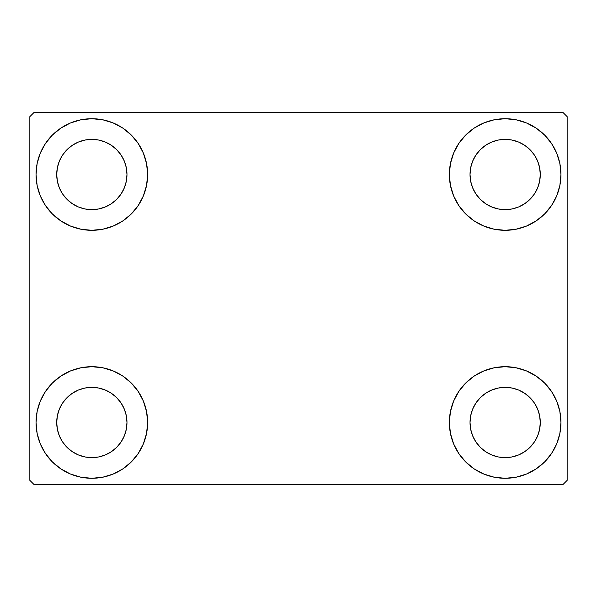 <?xml version="1.0" encoding="UTF-8"?>
<svg xmlns="http://www.w3.org/2000/svg" width="597" height="597" viewBox="0 0 597 597"><rect width="100%" height="100%" fill="white"/><g stroke="black" fill="none" stroke-linecap="round" stroke-linejoin="round"><path stroke-width="0.9" d="M36.051 422.489A55.797 55.797 0 0 1 91.848 366.692A55.797 55.797 0 0 1 147.646 422.489L146.571 433.377L143.392 443.847L138.243 453.489L131.303 461.944L122.848 468.884L113.199 474.04L102.729 477.219L91.848 478.287L80.961 477.219L70.491 474.04L60.849 468.884L52.394 461.944L45.454 453.489L40.297 443.847L37.118 433.377L36.051 422.489L37.118 411.609L40.297 401.139L45.454 391.49L52.394 383.035L60.849 376.103L70.491 370.946L80.961 367.767L91.848 366.692L102.729 367.767L113.199 370.946L122.848 376.103L131.303 383.035L138.243 391.49L143.392 401.139L146.571 411.609L147.646 422.489A55.797 55.797 0 0 1 91.848 478.287A55.797 55.797 0 0 1 36.051 422.489L37.118 411.609M449.354 174.511A55.797 55.797 0 0 1 505.152 118.713A55.797 55.797 0 0 1 560.949 174.511L559.882 185.391L556.702 195.861L551.546 205.51L544.606 213.965L536.151 220.897L526.509 226.054L516.039 229.233L505.152 230.308L494.271 229.233L483.801 226.054L474.152 220.897L465.697 213.965L458.757 205.51L453.608 195.861L450.429 185.391L449.354 174.511L450.429 163.623L453.608 153.153L458.757 143.511L465.697 135.056L474.152 128.116L483.801 122.96L494.271 119.781L505.152 118.713L516.039 119.781L526.509 122.96L536.151 128.116L544.606 135.056L551.546 143.511L556.702 153.153L559.882 163.623L560.949 174.511A55.797 55.797 0 0 1 505.152 230.308A55.797 55.797 0 0 1 449.354 174.511M449.354 422.489A55.797 55.797 0 0 1 505.152 366.692A55.797 55.797 0 0 1 560.949 422.489L559.882 433.377L556.702 443.847L551.546 453.489L544.606 461.944L536.151 468.884L526.509 474.04L516.039 477.219L505.152 478.287L494.271 477.219L483.801 474.04L474.152 468.884L465.697 461.944L458.757 453.489L453.608 443.847L450.429 433.377L449.354 422.489L450.429 411.609L453.608 401.139L458.757 391.49L465.697 383.035L474.152 376.103L483.801 370.946L494.271 367.767L505.152 366.692L516.039 367.767L526.509 370.946L536.151 376.103L544.606 383.035L551.546 391.49L556.702 401.139L559.882 411.609L560.949 422.489A55.797 55.797 0 0 1 505.152 478.287A55.797 55.797 0 0 1 449.354 422.489M36.051 174.511A55.797 55.797 0 0 1 91.848 118.713A55.797 55.797 0 0 1 147.646 174.511L146.571 185.391L143.392 195.861L138.243 205.51L131.303 213.965L122.848 220.897L113.199 226.054L102.729 229.233L91.848 230.308L80.961 229.233L70.491 226.054L60.849 220.897L52.394 213.965L45.454 205.51L40.297 195.861L37.118 185.391L36.051 174.511L37.118 163.623L40.297 153.153L45.454 143.511L52.394 135.056L60.849 128.116L70.491 122.96L80.961 119.781L91.848 118.713L102.729 119.781L113.199 122.96L122.848 128.116L131.303 135.056L138.243 143.511L143.392 153.153L146.571 163.623L147.646 174.511A55.797 55.797 0 0 1 91.848 230.308A55.797 55.797 0 0 1 36.051 174.511L37.118 163.623M56.715 174.511A35.133 35.133 0 0 1 91.848 139.377A35.133 35.133 0 0 1 126.974 174.511A35.133 35.133 0 0 1 91.848 209.637A35.133 35.133 0 0 1 56.715 174.511L57.387 181.361L59.387 187.951L57.387 181.361L56.715 174.511L57.387 167.653L56.715 174.511M470.026 422.489A35.133 35.133 0 0 1 505.152 387.363A35.133 35.133 0 0 1 540.285 422.489A35.133 35.133 0 0 1 505.152 457.623A35.133 35.133 0 0 1 470.026 422.489L470.697 429.347L472.697 435.937L470.697 429.347L470.026 422.489L470.697 415.639L470.026 422.489M470.026 174.511A35.133 35.133 0 0 1 505.152 139.377A35.133 35.133 0 0 1 540.285 174.511A35.133 35.133 0 0 1 505.152 209.637A35.133 35.133 0 0 1 470.026 174.511L470.697 181.361L472.697 187.951L470.697 181.361L470.026 174.511L470.697 167.653L470.026 174.511M56.715 422.489A35.133 35.133 0 0 1 91.848 387.363A35.133 35.133 0 0 1 126.974 422.489A35.133 35.133 0 0 1 91.848 457.623A35.133 35.133 0 0 1 56.715 422.489L57.387 429.347L59.387 435.937L62.633 442.011L59.387 435.937L57.387 429.347L56.715 422.489L57.387 415.639L56.715 422.489M563.016 112.512L33.984 112.512L29.85 116.646L29.85 480.354L33.984 484.488L563.016 484.488L567.15 480.354L567.15 116.646L563.016 112.512L33.984 112.512L29.85 116.646L29.85 480.354L33.984 484.488L563.016 484.488L567.15 480.354L567.15 116.646L563.016 112.512M80.961 367.767L91.848 366.692L102.729 367.767M516.039 229.233L505.152 230.308L494.271 229.233M494.271 367.767L505.152 366.692L516.039 367.767M102.729 229.233L91.848 230.308L80.961 229.233M67.006 199.346L72.327 203.719L78.401 206.965L84.99 208.965L91.848 209.637L98.699 208.965L105.288 206.965L98.699 208.965L91.848 209.637L84.99 208.965L78.401 206.965L72.327 203.719L67.006 199.346L62.633 194.025L59.387 187.951M116.691 199.346L121.057 194.025L124.303 187.951L126.303 181.361L126.974 174.511L126.303 167.653L124.303 161.063L126.303 167.653L126.974 174.511L126.303 181.361L124.303 187.951L121.057 194.025L116.691 199.346L111.363 203.719L105.288 206.965M116.691 149.668L111.363 145.295L105.288 142.049L98.699 140.049L91.848 139.377L84.99 140.049L78.401 142.049L84.99 140.049L91.848 139.377L98.699 140.049L105.288 142.049L111.363 145.295L116.691 149.668L121.057 154.989L124.303 161.063M67.006 149.668L62.633 154.989L59.387 161.063L57.387 167.653L59.387 161.063L62.633 154.989L67.006 149.668L72.327 145.295L78.401 142.049M480.309 447.332L485.637 451.705L491.712 454.951L498.301 456.951L505.152 457.623L512.01 456.951L518.599 454.951L512.01 456.951L505.152 457.623L498.301 456.951L491.712 454.951L485.637 451.705L480.309 447.332L475.943 442.011L472.697 435.937M529.994 447.332L534.367 442.011L537.613 435.937L539.613 429.347L540.285 422.489L539.613 415.639L537.613 409.049L539.613 415.639L540.285 422.489L539.613 429.347L537.613 435.937L534.367 442.011L529.994 447.332L524.673 451.705L518.599 454.951M529.994 397.654L524.673 393.281L518.599 390.035L512.01 388.035L505.152 387.363L498.301 388.035L491.712 390.035L498.301 388.035L505.152 387.363L512.01 388.035L518.599 390.035L524.673 393.281L529.994 397.654L534.367 402.975L537.613 409.049M480.309 397.654L475.943 402.975L472.697 409.049L470.697 415.639L472.697 409.049L475.943 402.975L480.309 397.654L485.637 393.281L491.712 390.035M551.546 205.51L549.792 207.987M480.309 199.346L485.637 203.719L491.712 206.965L498.301 208.965L505.152 209.637L512.01 208.965L518.599 206.965L512.01 208.965L505.152 209.637L498.301 208.965L491.712 206.965L485.637 203.719L480.309 199.346L475.943 194.025L472.697 187.951M529.994 199.346L534.367 194.025L537.613 187.951L539.613 181.361L540.285 174.511L539.613 167.653L537.613 161.063L539.613 167.653L540.285 174.511L539.613 181.361L537.613 187.951L534.367 194.025L529.994 199.346L524.673 203.719L518.599 206.965M529.994 149.668L524.673 145.295L518.599 142.049L512.01 140.049L505.152 139.377L498.301 140.049L491.712 142.049L498.301 140.049L505.152 139.377L512.01 140.049L518.599 142.049L524.673 145.295L529.994 149.668L534.367 154.989L537.613 161.063M480.309 149.668L475.943 154.989L472.697 161.063L470.697 167.653L472.697 161.063L475.943 154.989L480.309 149.668L485.637 145.295L491.712 142.049M45.454 391.49L47.208 389.013M67.006 447.332L72.327 451.705L78.401 454.951L84.99 456.951L91.848 457.623L98.699 456.951L105.288 454.951L98.699 456.951L91.848 457.623L84.99 456.951L78.401 454.951L72.327 451.705L67.006 447.332L62.633 442.011M116.691 447.332L121.057 442.011L124.303 435.937L126.303 429.347L126.974 422.489L126.303 415.639L124.303 409.049L126.303 415.639L126.974 422.489L126.303 429.347L124.303 435.937L121.057 442.011L116.691 447.332L111.363 451.705L105.288 454.951M116.691 397.654L111.363 393.281L105.288 390.035L98.699 388.035L91.848 387.363L84.99 388.035L78.401 390.035L84.99 388.035L91.848 387.363L98.699 388.035L105.288 390.035L111.363 393.281L116.691 397.654L121.057 402.975L124.303 409.049M67.006 397.654L62.633 402.975L59.387 409.049L57.387 415.639L59.387 409.049L62.633 402.975L67.006 397.654L72.327 393.281L78.401 390.035M45.454 205.51L47.208 207.987M551.546 391.49L549.792 389.013M559.882 433.377L560.949 422.489M559.882 185.391L560.949 174.511"/></g></svg>
